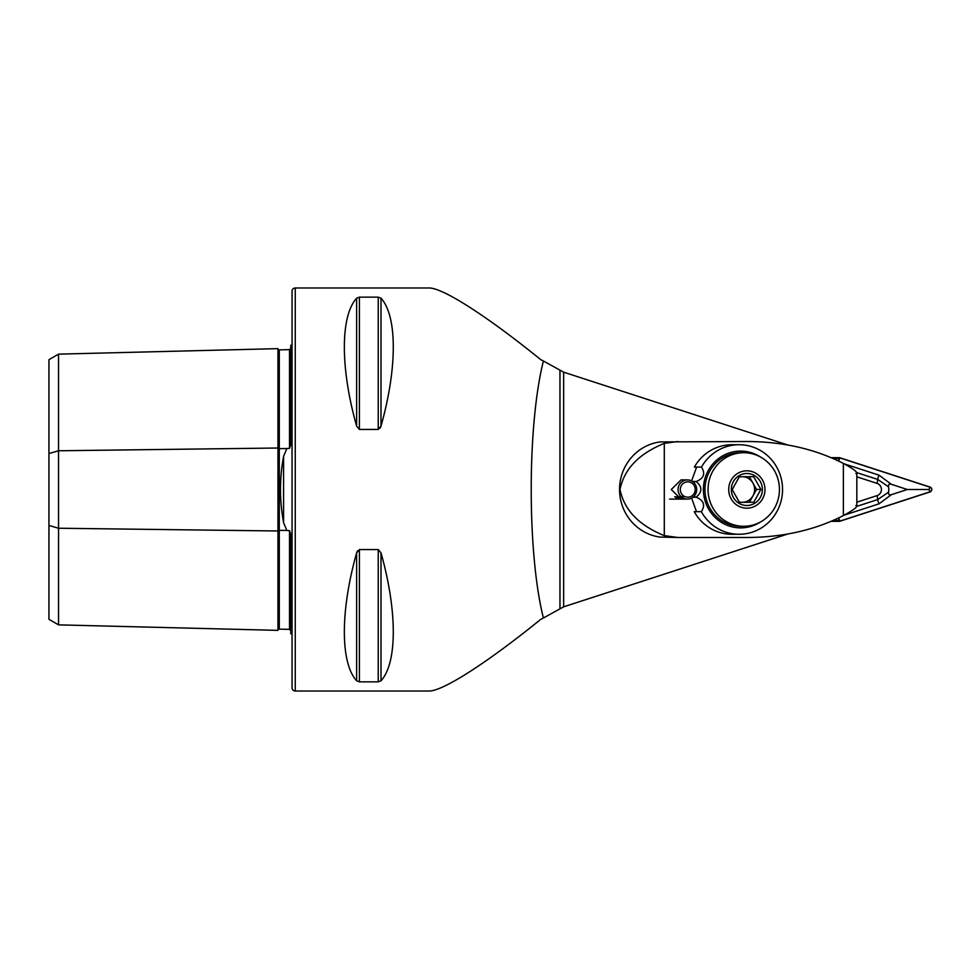 <?xml version="1.0" encoding="UTF-8"?>
<svg xmlns="http://www.w3.org/2000/svg" width="979" height="979" viewBox="0 0 979 979"><rect width="100%" height="100%" fill="white"/><g stroke="black" fill="none" stroke-linecap="round" stroke-linejoin="round"><path stroke-width="1.47" d="M290.775 630.623L289.527 629.387L279.284 629.118A1.285 1.285 0 0 1 279.284 629.118A1.285 1.285 0 0 0 277.975 630.366L58.544 624.859L48.95 619.315L48.95 453.534L58.544 450.768L277.975 448.015A1.285 0.636 180 0 0 279.26 448.639A1.285 0.636 180 0 0 279.284 448.639L286.823 448.541L283.592 456.324C279.456 478.376 279.456 500.489 283.592 522.676L286.823 530.459L289.527 530.655L290.775 534.424L290.775 633.694A6.4 6.4 0 0 1 292.048 634.465M286.823 448.541L289.527 448.345L290.775 444.576L290.775 345.306A6.4 6.4 0 0 0 292.048 344.535M277.975 630.366L277.975 348.634A1.285 1.285 0 0 0 279.26 349.882L289.527 349.613L290.775 348.377M290.775 585.699L290.775 547.077L290.775 585.699M290.775 431.923L290.775 393.301L290.775 431.923M295.254 287.985A3.194 3.194 0 0 0 292.048 291.179L292.048 687.821A3.194 3.194 0 0 0 295.254 691.015L428.447 691.015C441.639 691.994 486.269 663.505 540.738 619.352L543.406 618.006C527.155 553.661 527.155 425.339 543.406 360.994L540.738 359.648C486.269 315.495 441.639 287.006 428.447 287.985L295.254 287.985L295.254 691.015M356.625 298.216C340.264 316.095 340.264 368.128 356.625 426.11L359.403 429.438L378.237 429.438L381.002 426.11C397.376 368.128 397.376 316.095 381.002 298.216L378.237 297.139L359.403 297.139L356.625 298.216L356.625 426.11M359.403 549.562L359.403 681.861L356.625 680.784L356.625 552.89C340.264 610.872 340.264 662.905 356.625 680.784L359.403 681.861L378.237 681.861L381.002 680.784C397.376 662.905 397.376 610.872 381.002 552.89L378.237 549.562L359.403 549.562L356.625 552.89L357.519 550.822M378.237 681.861L378.237 549.562L381.002 552.89L381.002 680.784M381.002 298.216L381.002 426.11L380.109 428.19M787.642 444.955L563.659 372.179L543.406 360.994M787.642 534.044L563.659 606.821L543.406 618.006M48.95 453.534L48.95 359.685L58.544 354.141L277.975 348.634M58.544 624.859L58.544 528.232L277.975 530.985A1.285 0.636 180 0 1 279.26 530.361A1.285 0.636 180 0 1 279.284 530.361L286.823 530.459M279.26 349.882A1.285 1.285 0 0 0 279.284 349.882L279.284 629.118M48.95 525.466L58.544 528.232L58.544 354.141M856.833 502.178L877.086 495.607A6.4 6.204 90 0 0 877.086 483.393L856.833 476.822M834.353 519.861L838.501 521.207A2.558 2.484 90 0 0 839.994 521.207L930.05 491.935A2.558 2.484 90 0 0 930.05 487.065L839.994 457.793A2.558 2.484 90 0 0 838.501 457.793L834.353 459.139M830.669 521.452L831.195 521.22A2.558 2.484 90 0 0 831.881 521.317L839.248 521.317M839.248 457.682L831.881 457.682A2.558 2.484 90 0 0 831.195 457.78L830.669 457.548M834.536 519.776L838.538 521.085A2.435 2.362 90 0 0 839.958 521.085L930.013 491.813A2.435 2.362 90 0 0 930.013 487.187L839.958 457.915A2.435 2.362 90 0 0 838.538 457.915L834.536 459.224M838.783 461.17L838.538 457.915M838.783 517.83L838.538 521.085M856.747 506.388L877.722 499.571L888.565 492.156C888.271 494.432 889.201 495.276 891.355 494.689L907.3 489.5L928.961 489.5L930.013 491.813M891.355 494.689L879.02 503.842L844.253 515.138M844.253 463.862L879.02 475.158L891.355 484.311C889.189 483.736 888.259 484.568 888.565 486.844L877.722 479.429L877.086 483.393M907.3 489.5L891.355 484.311M888.565 492.156A15.26 14.807 90 0 0 888.565 486.844M681.029 499.094L671.276 489.5L681.029 479.906L687.393 479.906A9.594 9.313 -90 0 1 696.693 489.5A9.594 9.313 -90 0 1 682.498 497.662L675.914 497.662M664.3 535.623C638.92 525.307 624.149 509.937 620.013 489.5C624.149 469.063 638.92 453.693 664.3 443.377L664.3 535.623L677.786 537.483L660.066 537.079A47.983 46.551 90 0 1 619.548 489.5A47.983 46.551 90 0 1 660.066 441.921L748.14 441.517C783.53 441.786 815.274 449.08 843.36 463.41C854.251 469.32 858.436 472.686 855.891 473.506M696.485 511.662L691.59 498.054M691.59 480.946L696.62 467.081M677.786 537.483L748.14 537.483C783.53 537.214 815.274 529.92 843.36 515.59C854.251 509.68 858.436 506.314 855.891 505.494M677.786 441.517L664.3 443.377M731.998 534.277L739.108 534.277A44.777 43.455 90 0 1 738.961 534.277A44.777 43.455 90 0 1 701.343 511.662L694.246 511.662A44.777 43.455 90 0 0 731.864 534.277A44.777 43.455 90 0 0 731.998 534.277A44.777 43.455 90 0 0 732.133 534.277M760.487 457.009A38.389 37.239 90 0 0 740.773 451.111A38.389 37.239 90 0 0 703.411 489.378A38.389 37.239 90 0 0 740.528 527.889A38.389 37.239 90 0 0 760.487 521.991M739.108 534.277A44.777 43.455 90 0 0 782.551 489.573A44.777 43.455 90 0 0 739.243 444.723A44.777 43.455 90 0 0 739.108 444.723A44.777 43.455 90 0 0 701.49 467.081L694.38 467.081A44.777 43.455 90 0 1 731.998 444.723L739.108 444.723M692.483 481.472L696.363 481.472A44.777 43.455 90 0 0 696.314 481.692L692.802 481.692M696.363 481.472C703.852 478.376 705.565 473.591 701.49 467.081M693.169 497.014L696.265 497.014C702.371 491.96 702.396 486.844 696.314 481.692M696.265 497.014A44.777 43.455 90 0 0 696.314 497.246L692.875 497.246M701.343 511.662C705.492 505.237 703.803 500.428 696.314 497.246M739.145 501.897A12.8 12.409 90 0 0 752.912 483.039L749.314 476.687M753.781 502.251L739.451 502.337L732.206 489.586L739.304 476.749L753.646 476.663L760.879 489.414L753.781 502.251L749.437 502.251L756.534 489.414L752.912 483.039A12.8 12.409 90 0 0 742.877 476.724M733.442 497.577A15.994 15.517 90 0 0 754.674 503.304A15.994 15.517 90 0 0 760.242 481.423A15.994 15.517 90 0 0 739.01 475.696A15.994 15.517 90 0 0 733.442 497.577M774.56 470.923A36.786 35.697 90 0 0 743.746 452.714A36.786 35.697 90 0 0 712.785 471.193A36.786 35.697 90 0 0 712.932 508.077A36.786 35.697 90 0 0 743.746 526.286A36.786 35.697 90 0 0 774.707 507.807A36.786 35.697 90 0 0 774.56 470.923M743.746 452.714L740.65 452.714A36.786 35.697 90 0 0 709.689 471.193A36.786 35.697 90 0 0 709.848 508.077A36.786 35.697 90 0 0 740.65 526.286L743.746 526.286M756.534 489.414L760.879 489.414M739.426 502.313L749.437 502.251M741.372 476.736A12.8 12.409 90 0 0 739.047 477.128M683.122 497.259L682.008 496.414L682.914 495.325A7.673 7.453 -90 0 1 687.772 481.827A7.673 7.453 -90 0 1 695.225 489.5A7.673 7.453 -90 0 1 683.856 496.035L682.498 497.662M682.326 496.035L683.856 496.035M682.008 496.414L681.311 496.781A9.594 9.313 -90 0 1 687.393 479.906M681.311 496.781L674.678 496.781M283.592 522.676L283.592 456.324M559.964 608.228L559.964 370.772M563.659 606.821L563.659 372.179M289.527 629.387L289.527 530.655M289.527 448.345L289.527 349.613M378.237 297.139L378.237 429.438M359.403 297.139L359.403 429.438M831.244 521.207L838.501 521.207M831.244 457.793L838.501 457.793M838.905 518.76L839.958 521.085M928.961 489.5L930.013 487.187M838.905 460.24L839.958 457.915M879.02 475.158A4.479 1.028 108 0 0 877.722 479.429L856.747 472.612M879.02 503.842A4.479 1.028 72 0 1 877.722 499.571L877.086 495.607M843.36 463.41L843.36 515.59M762.494 480.065A18.687 18.136 90 0 0 737.689 473.371A18.687 18.136 90 0 0 731.191 498.935A18.687 18.136 90 0 0 755.996 505.629A18.687 18.136 90 0 0 762.494 480.065M856.833 472.979L856.833 506.021M687.393 499.094L669.587 499.094"/></g></svg>
